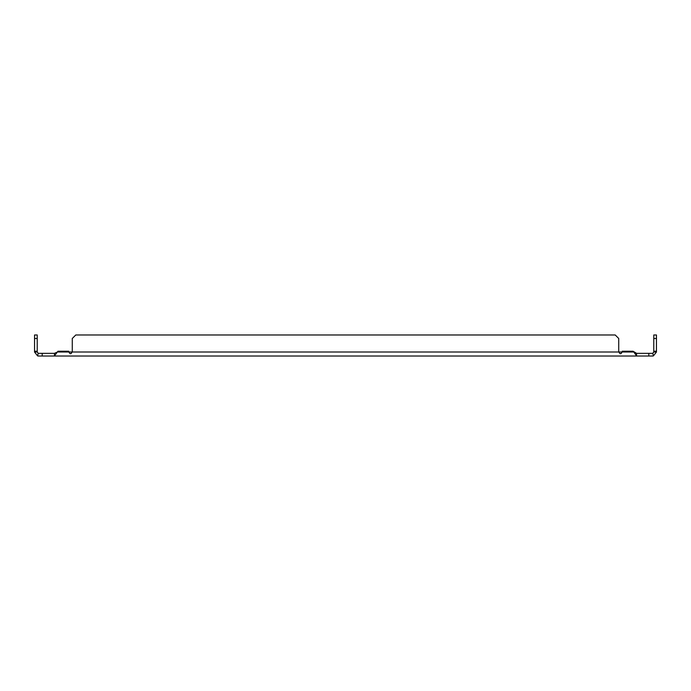 <?xml version="1.0" encoding="UTF-8"?>
<svg xmlns="http://www.w3.org/2000/svg" width="691" height="691" viewBox="0 0 691 691"><rect width="100%" height="100%" fill="white"/><g stroke="black" fill="none" stroke-linecap="round" stroke-linejoin="round"><path stroke-width="1.04" d="M56.498 352.445L54.459 353.317L54.459 356.02L38.558 356.02A4.008 4.008 0 0 1 37.582 355.9L38.23 353.317A1.347 1.347 0 0 0 38.558 353.351L54.459 353.351M636.541 353.351L652.442 353.351A1.347 1.347 0 0 0 652.77 353.317L653.418 355.9A4.008 4.008 0 0 1 652.442 356.02L648.814 356.02L648.814 353.351M653.781 352.004L653.781 334.98L656.45 334.98L656.45 352.004L653.781 352.004L652.77 353.317M648.814 356.02L636.541 356.02L636.541 353.317L633.034 351.227L622.254 351.227A1.771 1.771 0 0 1 622.073 352.004L618.903 352.004A1.771 1.771 0 0 1 618.721 351.227L618.721 338.486L615.215 334.98L75.785 334.98L72.279 338.486L72.279 351.227A1.771 1.771 0 0 1 72.097 352.004L68.927 352.004A1.771 1.771 0 0 1 68.746 351.227L57.966 351.227L54.459 355.9M42.186 356.02L42.186 353.351M38.23 353.317L37.219 352.004L34.55 352.004L37.582 355.9M55.142 353.136L55.816 352.833M71.372 352.496L72.011 352.108M621.347 352.496L622.073 352.004C621.019 354.284 619.957 354.284 618.903 352.004A1.771 1.771 0 0 1 618.721 351.227M634.502 352.445L635.176 352.833M635.858 353.136L636.541 353.317M54.459 356.02L636.541 356.02M656.45 352.004L653.418 355.9M636.541 355.9L633.82 352.004L622.073 352.004M618.903 352.004L72.097 352.004C71.043 354.284 69.981 354.284 68.927 352.004L57.18 352.004M34.55 352.004L34.55 334.98L37.219 334.98L37.219 352.004M656.45 338.486L653.781 338.486M653.781 351.227L656.45 351.227M34.55 351.227L37.219 351.227M34.55 338.486L37.219 338.486"/></g></svg>
